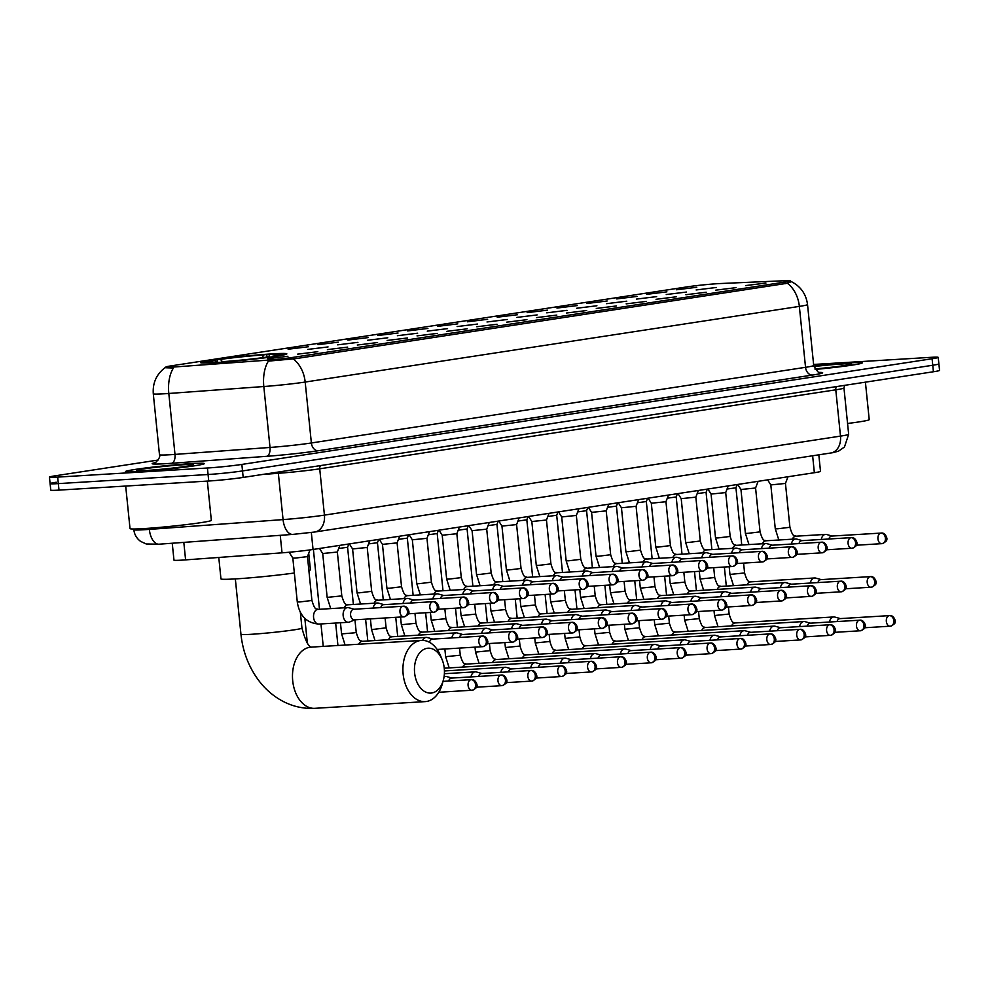 <?xml version="1.0" encoding="UTF-8"?>
<svg xmlns="http://www.w3.org/2000/svg" width="989" height="989" viewBox="0 0 989 989"><rect width="100%" height="100%" fill="white"/><g stroke="black" fill="none" stroke-linecap="round" stroke-linejoin="round"><path stroke-width="1.48" d="M215.157 362.617A43.318 1.966 -5.8 0 0 261.516 358.241A43.318 1.966 -5.8 0 0 286.835 353.864A43.318 1.966 -5.8 0 0 272.309 353.864A43.318 1.966 -5.8 0 0 225.949 358.241A43.318 1.966 -5.8 0 0 200.631 362.617A43.318 1.966 -5.8 0 0 215.157 362.617M317.815 351.688L297.528 354.173L317.815 351.688M347.683 347.114L327.408 349.599L347.683 347.114M377.563 342.54L357.276 345.037L377.563 342.54M407.431 337.966L387.156 340.463L407.431 337.966M437.311 333.392L417.024 335.889L437.311 333.392M467.179 328.818L446.904 331.315L467.179 328.818M497.059 324.244L476.772 326.741L497.059 324.244M526.927 319.67L506.652 322.167L526.927 319.67M556.807 315.095L536.52 317.593L556.807 315.095M586.687 310.521L566.4 313.019L586.687 310.521M616.555 305.947L596.28 308.444L616.555 305.947M646.435 301.373L626.148 303.87L646.435 301.373M676.303 296.799L656.028 299.296L676.303 296.799M706.183 292.225L685.896 294.722L706.183 292.225M736.051 287.651L715.776 290.148L736.051 287.651M765.931 283.077L745.644 285.574L765.931 283.077M287.935 356.263L267.66 358.747L287.935 356.263M328.051 346.929L307.764 349.414L328.051 346.929M357.919 342.355L337.645 344.84L357.919 342.355M387.799 337.781L367.512 340.278L387.799 337.781M417.667 333.206L397.393 335.704L417.667 333.206M447.547 328.632L427.26 331.13L447.547 328.632M477.415 324.058L457.141 326.555L477.415 324.058M507.295 319.484L487.008 321.981L507.295 319.484M537.163 314.91L516.888 317.407L537.163 314.91M567.043 310.336L546.756 312.833L567.043 310.336M596.911 305.762L576.636 308.259L596.911 305.762M626.791 301.188L606.504 303.685L626.791 301.188M656.659 296.613L636.384 299.111L656.659 296.613M686.539 292.039L666.252 294.537L686.539 292.039M716.419 287.465L696.132 289.962L716.419 287.465M308.407 346.743L288.133 349.228L308.407 346.743M338.287 342.169L318.001 344.654L338.287 342.169M368.155 337.595L347.881 340.08L368.155 337.595M398.035 333.021L377.749 335.518L398.035 333.021M427.903 328.447L407.629 330.944L427.903 328.447M457.783 323.873L437.497 326.37L457.783 323.873M487.651 319.299L467.377 321.796L487.651 319.299M517.531 314.725L497.244 317.222L517.531 314.725M547.399 310.15L527.125 312.648L547.399 310.15M577.279 305.576L556.992 308.074L577.279 305.576M607.147 301.002L586.873 303.499L607.147 301.002M637.027 296.428L616.74 298.925L637.027 296.428M666.895 291.854L646.621 294.351L666.895 291.854M696.775 287.28L676.488 289.777L696.775 287.28M818.818 454.841L820.499 471.345A24.527 1.113 174.2 0 1 814.355 472.717L313.043 549.464A24.527 1.113 174.2 0 1 282.026 552.826L185.598 559.885A24.527 1.113 174.2 0 1 182.186 560.12A24.527 1.113 174.2 0 1 173.965 560.12L172.247 543.233M176.363 366.845A22.067 1.001 174.2 0 1 173.298 367.055A22.067 1.001 174.2 0 1 165.892 367.055A22.067 1.001 174.2 0 1 171.418 365.819L686.935 286.897A22.067 1.001 174.2 0 1 720.561 283.522L785.798 280.678A22.067 1.001 174.2 0 1 790.57 280.814A22.067 1.001 174.2 0 1 785.043 282.05L293.671 357.276A22.067 1.001 174.2 0 1 265.757 360.293L176.363 366.845M138.744 471.617A39.647 1.793 -5.8 0 0 181.172 467.599A39.647 1.793 -5.8 0 0 204.34 463.606A39.647 1.793 -5.8 0 0 191.05 463.606A39.647 1.793 -5.8 0 0 148.622 467.612A39.647 1.793 -5.8 0 0 125.455 471.617A39.647 1.793 -5.8 0 0 138.744 471.617M815.22 369.429A39.647 1.793 -5.8 0 0 862.223 362.876A39.647 1.793 -5.8 0 0 848.933 362.876A39.647 1.793 -5.8 0 0 813.786 366.041A39.239 1.78 -5.8 0 1 848.661 362.926A39.239 1.78 -5.8 0 1 861.815 362.926A39.239 1.78 -5.8 0 1 815.208 369.404M790.631 281.432L787.392 283.262A28.607 21.301 81.3 0 1 799.347 306.392L305.181 382.051A32.699 1.484 174.2 0 1 263.816 386.526L168.81 393.474A28.607 15.058 -94.2 0 1 173.446 367.995L170.998 367.933C163.976 367.723 163.197 367.611 168.674 367.611M56.249 482.249A24.527 1.113 -5.8 0 0 50.105 483.609L50.773 490.111A24.527 1.113 -5.8 0 0 58.994 490.111L208.741 481.013A24.527 1.113 -5.8 0 0 243.183 477.427L933.418 371.753L932.751 365.25A24.527 1.113 -5.8 0 0 938.895 363.878A24.527 1.113 -5.8 0 1 932.751 365.25L242.515 470.925L932.751 365.25L932.095 358.747A24.527 1.113 -5.8 0 0 938.227 357.375A24.527 1.113 -5.8 0 0 930.006 357.388L813.613 364.459M208.741 481.013L208.073 474.51A24.527 1.113 -5.8 0 0 242.515 470.925A24.527 1.113 -5.8 0 1 208.073 474.51L58.326 483.609L208.073 474.51L207.418 468.007A24.527 1.113 -5.8 0 0 241.86 464.422L932.095 358.747M50.105 483.609A24.527 1.113 -5.8 0 0 58.326 483.609A24.527 1.113 -5.8 0 1 50.105 483.609L49.45 477.118A24.527 1.113 -5.8 0 0 57.671 477.106L207.418 468.007M787.392 283.262L295.031 358.747L268.415 361.109A28.607 15.058 -94.2 0 0 263.816 386.526L270.009 447.448A32.699 1.484 -5.8 0 0 311.374 442.973L805.541 367.315A32.699 1.484 -5.8 0 0 813.712 365.497C817.211 371.518 819.312 373.854 820.029 372.494M158.141 460.046L55.582 475.746A24.527 1.113 -5.8 0 0 49.45 477.118M933.418 371.753A24.527 1.113 -5.8 0 0 939.55 370.381L938.227 357.375M190.778 463.643A39.239 1.78 -5.8 0 0 148.795 467.612A39.239 1.78 -5.8 0 0 125.863 471.568A39.239 1.78 -5.8 0 0 139.016 471.568A39.239 1.78 -5.8 0 0 180.999 467.599A39.239 1.78 -5.8 0 0 203.932 463.643A39.239 1.78 -5.8 0 0 190.778 463.643M125.69 486.056L130.016 528.608A40.87 1.854 -5.8 0 0 143.714 528.608A40.87 1.854 -5.8 0 0 187.453 524.467A40.87 1.854 -5.8 0 0 211.337 520.35L207.344 481.099M146.026 470.492A28.607 1.298 -5.8 0 0 176.054 467.673A28.607 1.298 -5.8 0 0 193.337 464.781A28.607 1.298 -5.8 0 0 183.769 464.719A28.607 1.298 -5.8 0 0 152.566 467.686A28.607 1.298 -5.8 0 0 136.47 470.554A28.607 1.298 -5.8 0 0 146.026 470.492M814.887 368.934A28.607 1.298 -5.8 0 0 851.22 364.051A28.607 1.298 -5.8 0 0 841.651 364.001A28.607 1.298 -5.8 0 0 813.898 366.548M847.561 423.477A40.87 1.854 -5.8 0 0 869.22 419.62L865.412 382.162M431.711 692.992A22.475 14.971 86.5 0 0 443.393 679.962A22.475 14.971 86.5 0 0 442.157 659.712A22.475 14.971 86.5 0 0 427.174 648.302A22.475 14.971 86.5 0 0 414.614 672.916A22.475 14.971 86.5 0 0 431.711 692.992M443.393 679.962L442.38 683.72A30.659 20.41 -93.5 0 1 426.457 701.485A30.659 20.41 -93.5 0 1 425.221 701.609A30.659 20.41 -93.5 0 1 403.055 673.188A30.659 20.41 -93.5 0 1 420.263 640.551A30.659 20.41 -93.5 0 1 421.499 640.415A30.659 20.41 -93.5 0 1 440.698 656.103L442.157 659.712M218.779 557.45L220.955 578.874A44.962 2.04 -5.8 0 0 236.025 578.874A44.962 2.04 -5.8 0 0 294.351 573.002M215.009 362.629L215.157 362.333A38.905 1.768 -5.8 0 1 205.057 362.085A38.905 1.768 -5.8 0 1 212.215 360.404L215.033 360.231L216.628 361.999L217.617 359.576A38.905 1.768 -5.8 0 1 266.214 354.519L267.574 357.041M275.498 356.361L275.239 356.077A38.905 1.768 -5.8 0 0 282.397 354.235A38.905 1.768 -5.8 0 0 272.296 354.149L269.799 354.532L268.538 356.98M270.059 357.14L269.849 356.905A38.905 1.768 -5.8 0 1 221.252 361.962L221.116 362.209M266.214 354.519L263.717 354.903A35.147 1.595 -5.8 0 0 220.423 359.403L217.617 359.576M275.239 356.077L272.42 356.25A35.147 1.595 -5.8 0 0 278.675 354.767A35.147 1.595 -5.8 0 0 269.799 354.532M221.252 361.962L223.749 361.578A35.147 1.595 -5.8 0 0 267.03 357.078L269.849 356.905M220.423 359.403L222.55 361.764M262.27 357.721L263.717 354.903M308.877 570.492A44.962 2.04 -5.8 0 0 310.41 569.788L308.729 553.284M215.033 360.231A35.147 1.595 -5.8 0 0 208.803 361.863A35.147 1.595 -5.8 0 0 217.654 361.949L215.157 362.333M451.998 678.058L446.496 676.525A7.356 4.896 86.5 0 0 445.396 676.414A7.356 4.896 86.5 0 0 445.099 676.439A7.356 4.896 86.5 0 0 444.061 676.773M451.825 678.083A5.316 3.536 86.5 0 0 451.602 678.083A5.316 3.536 86.5 0 0 451.392 678.108A5.316 3.536 86.5 0 0 448.672 681.013M481.878 673.484L476.364 671.951A7.356 4.896 86.5 0 0 475.264 671.84A7.356 4.896 86.5 0 0 474.967 671.865A7.356 4.896 86.5 0 0 470.974 676.909M481.692 673.509A5.316 3.536 86.5 0 0 481.482 673.509A5.316 3.536 86.5 0 0 481.26 673.534A5.316 3.536 86.5 0 0 478.552 676.439M511.758 668.91L506.244 667.377A7.356 4.896 86.5 0 0 505.144 667.266A7.356 4.896 86.5 0 0 504.847 667.291A7.356 4.896 86.5 0 0 500.854 672.335M511.573 668.935A5.316 3.536 86.5 0 0 511.35 668.935A5.316 3.536 86.5 0 0 511.14 668.96A5.316 3.536 86.5 0 0 508.42 671.865M541.626 664.336L536.112 662.803A7.356 4.896 86.5 0 0 535.012 662.692A7.356 4.896 86.5 0 0 534.715 662.717A7.356 4.896 86.5 0 0 530.722 667.76M541.44 664.361A5.316 3.536 86.5 0 0 541.23 664.361A5.316 3.536 86.5 0 0 541.008 664.385A5.316 3.536 86.5 0 0 538.3 667.291M571.506 659.762L565.992 658.229A7.356 4.896 86.5 0 0 564.892 658.118A7.356 4.896 86.5 0 0 564.595 658.142A7.356 4.896 86.5 0 0 560.602 663.186M571.321 659.787A5.316 3.536 86.5 0 0 571.098 659.787A5.316 3.536 86.5 0 0 570.888 659.811A5.316 3.536 86.5 0 0 568.168 662.717M601.374 655.188L595.873 653.655A7.356 4.896 86.5 0 0 594.76 653.544A7.356 4.896 86.5 0 0 594.463 653.568A7.356 4.896 86.5 0 0 590.47 658.612M601.188 655.213A5.316 3.536 86.5 0 0 600.978 655.213A5.316 3.536 86.5 0 0 600.756 655.237A5.316 3.536 86.5 0 0 598.048 658.142M631.254 650.614L625.74 649.081A7.356 4.896 86.5 0 0 624.64 648.969A7.356 4.896 86.5 0 0 624.343 648.994A7.356 4.896 86.5 0 0 620.35 654.038M631.069 650.638A5.316 3.536 86.5 0 0 630.846 650.638A5.316 3.536 86.5 0 0 630.636 650.663A5.316 3.536 86.5 0 0 627.928 653.568M661.122 646.04L655.62 644.519A7.356 4.896 86.5 0 0 654.508 644.395A7.356 4.896 86.5 0 0 654.211 644.42A7.356 4.896 86.5 0 0 650.218 649.464M660.936 646.064A5.316 3.536 86.5 0 0 660.726 646.064A5.316 3.536 86.5 0 0 660.516 646.089A5.316 3.536 86.5 0 0 657.796 649.007M691.002 641.465L685.488 639.945A7.356 4.896 86.5 0 0 684.388 639.821A7.356 4.896 86.5 0 0 684.091 639.846A7.356 4.896 86.5 0 0 680.098 644.89M690.817 641.49A5.316 3.536 86.5 0 0 690.594 641.49A5.316 3.536 86.5 0 0 690.384 641.515A5.316 3.536 86.5 0 0 687.676 644.432M720.87 636.891L715.368 635.371A7.356 4.896 86.5 0 0 714.256 635.247A7.356 4.896 86.5 0 0 713.971 635.284A7.356 4.896 86.5 0 0 709.966 640.316M720.684 636.916A5.316 3.536 86.5 0 0 720.474 636.916A5.316 3.536 86.5 0 0 720.264 636.941A5.316 3.536 86.5 0 0 717.544 639.858M750.75 632.317L745.236 630.797A7.356 4.896 86.5 0 0 744.136 630.673A7.356 4.896 86.5 0 0 743.839 630.71A7.356 4.896 86.5 0 0 739.846 635.742M750.564 632.342A5.316 3.536 86.5 0 0 750.342 632.342A5.316 3.536 86.5 0 0 750.132 632.367A5.316 3.536 86.5 0 0 747.424 635.284M780.618 627.743L775.116 626.222A7.356 4.896 86.5 0 0 774.016 626.099A7.356 4.896 86.5 0 0 773.719 626.136A7.356 4.896 86.5 0 0 769.714 631.167M780.432 627.768A5.316 3.536 86.5 0 0 780.222 627.768A5.316 3.536 86.5 0 0 780.012 627.792A5.316 3.536 86.5 0 0 777.292 630.71M810.498 623.169L804.984 621.648A7.356 4.896 86.5 0 0 803.884 621.525A7.356 4.896 86.5 0 0 803.587 621.562A7.356 4.896 86.5 0 0 799.594 626.593M810.312 623.194A5.316 3.536 86.5 0 0 810.102 623.194A5.316 3.536 86.5 0 0 809.88 623.218A5.316 3.536 86.5 0 0 807.172 626.136M840.366 618.595L834.864 617.074A7.356 4.896 86.5 0 0 833.764 616.951A7.356 4.896 86.5 0 0 833.467 616.988A7.356 4.896 86.5 0 0 829.462 622.019M840.18 618.62A5.316 3.536 86.5 0 0 839.97 618.62A5.316 3.536 86.5 0 0 839.76 618.644A5.316 3.536 86.5 0 0 837.04 621.562M432.873 639.079L427.372 637.546A7.356 4.896 86.5 0 0 426.259 637.423A7.356 4.896 86.5 0 0 425.962 637.46A7.356 4.896 86.5 0 0 422.624 640.402M432.688 639.092A5.316 3.536 86.5 0 0 432.477 639.104A5.316 3.536 86.5 0 0 432.267 639.117A5.316 3.536 86.5 0 0 429.473 642.294M348.82 543.987L347.572 547.276L338.683 548.499M462.753 634.505L457.239 632.972A7.356 4.896 86.5 0 0 456.139 632.849A7.356 4.896 86.5 0 0 455.842 632.886A7.356 4.896 86.5 0 0 451.849 637.917M462.568 634.518A5.316 3.536 86.5 0 0 462.345 634.53A5.316 3.536 86.5 0 0 462.135 634.542A5.316 3.536 86.5 0 0 459.428 637.46M378.7 539.413L377.452 542.701L368.563 543.925M492.621 629.931L487.12 628.398A7.356 4.896 86.5 0 0 486.007 628.275A7.356 4.896 86.5 0 0 485.71 628.312A7.356 4.896 86.5 0 0 481.717 633.343M492.435 629.944A5.316 3.536 86.5 0 0 492.225 629.956A5.316 3.536 86.5 0 0 492.015 629.968A5.316 3.536 86.5 0 0 489.295 632.886M408.581 534.839L407.32 538.127L398.431 539.351M522.501 625.357L516.987 623.824A7.356 4.896 86.5 0 0 515.887 623.713A7.356 4.896 86.5 0 0 515.59 623.738A7.356 4.896 86.5 0 0 511.597 628.769M522.316 625.369A5.316 3.536 86.5 0 0 522.093 625.382A5.316 3.536 86.5 0 0 521.883 625.394A5.316 3.536 86.5 0 0 519.176 628.312M438.448 530.265L437.2 533.553L428.311 534.777M552.369 620.783L546.868 619.25A7.356 4.896 86.5 0 0 545.767 619.139A7.356 4.896 86.5 0 0 545.471 619.163A7.356 4.896 86.5 0 0 541.465 624.195M552.183 620.795A5.316 3.536 86.5 0 0 551.973 620.808A5.316 3.536 86.5 0 0 551.763 620.82A5.316 3.536 86.5 0 0 549.043 623.738M468.329 525.691L467.08 528.979L458.179 530.203M582.249 616.209L576.735 614.676A7.356 4.896 86.5 0 0 575.635 614.565A7.356 4.896 86.5 0 0 575.338 614.589A7.356 4.896 86.5 0 0 571.345 619.621M582.064 616.221A5.316 3.536 86.5 0 0 581.841 616.234A5.316 3.536 86.5 0 0 581.631 616.246A5.316 3.536 86.5 0 0 578.924 619.163M498.196 521.116L496.948 524.405L488.059 525.629M612.117 611.635L606.616 610.102A7.356 4.896 86.5 0 0 605.515 609.99A7.356 4.896 86.5 0 0 605.219 610.015A7.356 4.896 86.5 0 0 601.213 615.047M611.931 611.647A5.316 3.536 86.5 0 0 611.721 611.659A5.316 3.536 86.5 0 0 611.511 611.684A5.316 3.536 86.5 0 0 608.791 614.589M528.077 516.542L526.828 519.831L517.927 521.055M641.997 607.061L636.483 605.528A7.356 4.896 86.5 0 0 635.383 605.416A7.356 4.896 86.5 0 0 635.086 605.441A7.356 4.896 86.5 0 0 631.093 610.473M641.812 607.073A5.316 3.536 86.5 0 0 641.601 607.085A5.316 3.536 86.5 0 0 641.379 607.11A5.316 3.536 86.5 0 0 638.671 610.015M557.944 511.968L556.696 515.257L547.807 516.481M671.865 602.486L666.363 600.953A7.356 4.896 86.5 0 0 665.263 600.842A7.356 4.896 86.5 0 0 664.967 600.867A7.356 4.896 86.5 0 0 660.961 605.898M671.679 602.499A5.316 3.536 86.5 0 0 671.469 602.511A5.316 3.536 86.5 0 0 671.259 602.536A5.316 3.536 86.5 0 0 668.539 605.441M587.825 507.394L586.576 510.683L577.675 511.906M701.745 597.912L696.231 596.379A7.356 4.896 86.5 0 0 695.131 596.268A7.356 4.896 86.5 0 0 694.834 596.293A7.356 4.896 86.5 0 0 690.841 601.337M701.56 597.925A5.316 3.536 86.5 0 0 701.349 597.937A5.316 3.536 86.5 0 0 701.127 597.962A5.316 3.536 86.5 0 0 698.419 600.867M617.692 502.82L616.444 506.108L607.555 507.332M731.613 593.338L726.111 591.805A7.356 4.896 86.5 0 0 725.011 591.694A7.356 4.896 86.5 0 0 724.714 591.719A7.356 4.896 86.5 0 0 720.709 596.763M731.44 593.363A5.316 3.536 86.5 0 0 731.217 593.363A5.316 3.536 86.5 0 0 731.007 593.388A5.316 3.536 86.5 0 0 728.287 596.293M647.572 498.246L646.324 501.534L637.423 502.758M761.493 588.764L755.979 587.231A7.356 4.896 86.5 0 0 754.879 587.12A7.356 4.896 86.5 0 0 754.582 587.145A7.356 4.896 86.5 0 0 750.589 592.188M761.307 588.789A5.316 3.536 86.5 0 0 761.097 588.789A5.316 3.536 86.5 0 0 760.875 588.814A5.316 3.536 86.5 0 0 758.167 591.719M677.44 493.672L676.192 496.96L667.303 498.184M791.361 584.19L785.859 582.657A7.356 4.896 86.5 0 0 784.759 582.546A7.356 4.896 86.5 0 0 784.462 582.57A7.356 4.896 86.5 0 0 780.457 587.614M791.188 584.215A5.316 3.536 86.5 0 0 790.965 584.215A5.316 3.536 86.5 0 0 790.755 584.239A5.316 3.536 86.5 0 0 788.035 587.145M707.32 489.098L706.072 492.386L697.171 493.61M821.241 579.616L815.727 578.083A7.356 4.896 86.5 0 0 814.627 577.972A7.356 4.896 86.5 0 0 814.33 577.996A7.356 4.896 86.5 0 0 810.337 583.04M821.055 579.641A5.316 3.536 86.5 0 0 820.845 579.641A5.316 3.536 86.5 0 0 820.623 579.665A5.316 3.536 86.5 0 0 817.915 582.57M737.188 484.523L735.94 487.812L727.051 489.036M310.014 549.909L307.468 556.609L295.291 558.093L292.831 558.093L289.109 552.233M354.173 609.224L348.672 607.703A7.356 4.896 86.5 0 0 347.572 607.58A7.356 4.896 86.5 0 0 347.275 607.617A7.356 4.896 86.5 0 0 343.158 615.665A7.356 4.896 86.5 0 0 348.462 622.266A7.356 4.896 86.5 0 0 348.758 622.242A7.356 4.896 86.5 0 0 349.537 622.019L354.828 619.831M354 609.249A5.316 3.536 86.5 0 0 353.778 609.249A5.316 3.536 86.5 0 0 353.567 609.273A5.316 3.536 86.5 0 0 350.601 615.096A5.316 3.536 86.5 0 0 354.421 619.856A5.316 3.536 86.5 0 0 354.643 619.831M348.153 604.798A7.356 4.896 86.5 0 0 347.856 604.811C346.335 603.488 345.149 607.147 341.798 595.897L337.348 552.035L322.698 553.519L319.509 548.475M384.053 604.65L378.54 603.129A7.356 4.896 86.5 0 0 377.439 603.006A7.356 4.896 86.5 0 0 377.143 603.043A7.356 4.896 86.5 0 0 373.15 608.074M383.868 604.675A5.316 3.536 86.5 0 0 383.658 604.675A5.316 3.536 86.5 0 0 383.435 604.699A5.316 3.536 86.5 0 0 380.728 607.617M369.75 540.785L367.216 547.461L352.579 548.944L349.377 543.901M413.934 600.076L408.42 598.555A7.356 4.896 86.5 0 0 407.32 598.432A7.356 4.896 86.5 0 0 407.023 598.469A7.356 4.896 86.5 0 0 403.03 603.5M413.748 600.1A5.316 3.536 86.5 0 0 413.526 600.1A5.316 3.536 86.5 0 0 413.315 600.125A5.316 3.536 86.5 0 0 410.596 603.043M399.63 536.211L397.096 542.887L382.459 544.37L379.257 539.326M443.801 595.502L438.288 593.981A7.356 4.896 86.5 0 0 437.187 593.857A7.356 4.896 86.5 0 0 436.891 593.894A7.356 4.896 86.5 0 0 432.898 598.926M443.616 595.526A5.316 3.536 86.5 0 0 443.406 595.526A5.316 3.536 86.5 0 0 443.183 595.551A5.316 3.536 86.5 0 0 440.476 598.469M429.498 531.637L426.964 538.313L412.326 539.796L409.125 534.752M473.682 590.928L468.168 589.407A7.356 4.896 86.5 0 0 467.068 589.283A7.356 4.896 86.5 0 0 466.771 589.32A7.356 4.896 86.5 0 0 462.778 594.352M473.496 590.952A5.316 3.536 86.5 0 0 473.274 590.952A5.316 3.536 86.5 0 0 473.063 590.977A5.316 3.536 86.5 0 0 470.356 593.894M459.378 527.063L456.844 533.739L442.207 535.222L439.005 530.178M503.549 586.353L498.048 584.833A7.356 4.896 86.5 0 0 496.935 584.709A7.356 4.896 86.5 0 0 496.639 584.746A7.356 4.896 86.5 0 0 492.646 589.778M503.364 586.378A5.316 3.536 86.5 0 0 503.154 586.378A5.316 3.536 86.5 0 0 502.944 586.403A5.316 3.536 86.5 0 0 500.224 589.32M489.246 522.489L486.712 529.164L472.074 530.66L468.873 525.604M533.43 581.779L527.916 580.259A7.356 4.896 86.5 0 0 526.816 580.135A7.356 4.896 86.5 0 0 526.519 580.172A7.356 4.896 86.5 0 0 522.526 585.204M533.244 581.804A5.316 3.536 86.5 0 0 533.022 581.804A5.316 3.536 86.5 0 0 532.811 581.829A5.316 3.536 86.5 0 0 530.104 584.746M519.126 517.915L516.592 524.59L501.955 526.086L498.753 521.03M563.297 577.217L557.796 575.685A7.356 4.896 86.5 0 0 556.683 575.561A7.356 4.896 86.5 0 0 556.387 575.598A7.356 4.896 86.5 0 0 552.394 580.63M563.112 577.23A5.316 3.536 86.5 0 0 562.902 577.23A5.316 3.536 86.5 0 0 562.692 577.255A5.316 3.536 86.5 0 0 559.972 580.172M548.994 513.34L546.46 520.016L531.822 521.512L528.621 516.456M593.177 572.643L587.664 571.11A7.356 4.896 86.5 0 0 586.564 570.987A7.356 4.896 86.5 0 0 586.267 571.024A7.356 4.896 86.5 0 0 582.274 576.055M592.992 572.656A5.316 3.536 86.5 0 0 592.77 572.668A5.316 3.536 86.5 0 0 592.559 572.68A5.316 3.536 86.5 0 0 589.852 575.598M578.874 508.766L576.34 515.442L561.703 516.938L558.501 511.882M623.045 568.069L617.544 566.536A7.356 4.896 86.5 0 0 616.444 566.413A7.356 4.896 86.5 0 0 616.147 566.45A7.356 4.896 86.5 0 0 612.142 571.481M622.86 568.082A5.316 3.536 86.5 0 0 622.65 568.094A5.316 3.536 86.5 0 0 622.44 568.106A5.316 3.536 86.5 0 0 619.72 571.024M608.742 504.192L606.208 510.868L591.57 512.364L588.368 507.308M652.925 563.495L647.412 561.962A7.356 4.896 86.5 0 0 646.312 561.839A7.356 4.896 86.5 0 0 646.015 561.876A7.356 4.896 86.5 0 0 642.022 566.907M652.74 563.507A5.316 3.536 86.5 0 0 652.517 563.52A5.316 3.536 86.5 0 0 652.307 563.532A5.316 3.536 86.5 0 0 649.6 566.45M638.622 499.618L636.088 506.294L621.451 507.79L618.249 502.733M682.793 558.921L677.292 557.388A7.356 4.896 86.5 0 0 676.192 557.277A7.356 4.896 86.5 0 0 675.895 557.302A7.356 4.896 86.5 0 0 671.89 562.333M682.608 558.933A5.316 3.536 86.5 0 0 682.398 558.946A5.316 3.536 86.5 0 0 682.187 558.958A5.316 3.536 86.5 0 0 679.468 561.876M668.49 495.044L665.956 501.72L651.331 503.216L648.116 498.159M712.673 554.347L707.16 552.814A7.356 4.896 86.5 0 0 706.059 552.703A7.356 4.896 86.5 0 0 705.763 552.727A7.356 4.896 86.5 0 0 701.77 557.759M712.488 554.359A5.316 3.536 86.5 0 0 712.278 554.372A5.316 3.536 86.5 0 0 712.055 554.384A5.316 3.536 86.5 0 0 709.348 557.302M698.37 490.47L695.836 497.146L681.198 498.641L677.997 493.585M742.541 549.773L737.04 548.24A7.356 4.896 86.5 0 0 735.94 548.129A7.356 4.896 86.5 0 0 735.643 548.153A7.356 4.896 86.5 0 0 731.637 553.185M742.356 549.785A5.316 3.536 86.5 0 0 742.146 549.797A5.316 3.536 86.5 0 0 741.935 549.81A5.316 3.536 86.5 0 0 739.216 552.727M728.238 485.896L725.703 492.584L711.079 494.067L707.877 489.023M772.421 545.199L766.908 543.666A7.356 4.896 86.5 0 0 765.807 543.554A7.356 4.896 86.5 0 0 765.511 543.579A7.356 4.896 86.5 0 0 761.518 548.611M772.236 545.211A5.316 3.536 86.5 0 0 772.026 545.223A5.316 3.536 86.5 0 0 771.803 545.248A5.316 3.536 86.5 0 0 769.096 548.153M758.118 481.322L755.584 488.01L740.946 489.493L737.745 484.449M802.289 540.624L796.788 539.092A7.356 4.896 86.5 0 0 795.688 538.98A7.356 4.896 86.5 0 0 795.391 539.005A7.356 4.896 86.5 0 0 791.385 544.037M802.116 540.637A5.316 3.536 86.5 0 0 801.894 540.649A5.316 3.536 86.5 0 0 801.683 540.674A5.316 3.536 86.5 0 0 798.964 543.579M787.998 476.747L785.451 483.436L770.827 484.919L767.625 479.875M832.169 536.05L826.656 534.517A7.356 4.896 86.5 0 0 825.555 534.406A7.356 4.896 86.5 0 0 825.259 534.431A7.356 4.896 86.5 0 0 821.266 539.462M831.984 536.063A5.316 3.536 86.5 0 0 831.774 536.075A5.316 3.536 86.5 0 0 831.551 536.1A5.316 3.536 86.5 0 0 828.844 539.005M183.818 542.38L185.598 559.885M293.671 357.276L293.832 358.883M785.043 282.05L785.217 283.707M280.246 535.321L282.026 552.826M311.325 532.502L313.043 549.464M812.637 455.793L814.355 472.717M171.567 463.285A8.172 4.302 85.8 0 0 174.991 454.408L168.81 393.474A32.699 1.484 174.2 0 1 164.248 393.783A32.699 1.484 174.2 0 1 153.295 393.783L159.476 454.717A32.699 1.484 -5.8 0 0 170.442 454.717A32.699 1.484 -5.8 0 0 174.991 454.408L270.009 447.448A8.172 4.302 85.8 0 1 266.585 456.325L171.567 463.285A40.87 1.854 174.2 0 1 155.174 462.654M819.522 372.396A40.87 1.854 174.2 0 1 812.451 375.066L318.285 450.724A8.172 6.082 -98.7 0 1 311.374 442.973L305.181 382.051A28.607 21.301 -98.7 0 0 293.226 358.92M791.175 281.531C800.657 286.34 806.109 294.017 807.531 304.563A32.699 1.484 174.2 0 1 799.347 306.392L805.541 367.315A8.172 6.082 -98.7 0 0 812.451 375.066M318.285 450.724A40.87 1.854 174.2 0 1 266.585 456.325M57.671 477.106L58.994 490.111M241.86 464.422L243.183 477.427M159.501 544.148A16.343 8.604 -94.2 0 1 159.044 544.197L146.199 543.975L140.623 541.391C136.68 538.473 134.405 534.579 133.824 529.696A32.699 1.484 -5.8 0 0 144.777 529.696A32.699 1.484 -5.8 0 0 149.339 529.387L149.215 528.237M293.226 534.344A16.343 8.604 -94.2 0 1 292.769 534.406L159.044 544.197A16.343 8.604 -94.2 0 1 149.339 529.387L283.064 519.596L278.354 473.298L262.641 474.448M314.725 532.02A16.343 12.177 -98.7 0 0 324.429 515.121L840.489 436.112A32.699 1.484 -5.8 0 0 848.661 434.295L844.458 447.003L838.548 451.145L832.923 452.665L314.725 532.02L292.769 534.406A16.343 8.604 -94.2 0 1 283.064 519.596A32.699 1.484 -5.8 0 0 324.429 515.121L319.719 468.823A32.699 1.484 174.2 0 1 278.354 473.298A4.092 2.151 85.8 0 0 278.132 472.074M830.785 453.011A16.343 12.177 -98.7 0 0 840.489 436.112L835.779 389.814L319.719 468.823A4.092 3.041 81.3 0 1 320.547 465.584M848.661 434.295L843.963 387.985A32.699 1.484 174.2 0 1 835.779 389.814A4.092 3.041 81.3 0 1 836.595 386.575M300.347 612.278L301.954 628.102A30.659 1.385 174.2 0 1 294.289 629.82A30.659 1.385 174.2 0 1 251.231 634.295A30.659 1.385 174.2 0 1 240.957 634.295C242.837 651.924 248.919 667.538 259.229 681.161C265.744 689.593 273.533 696.256 282.582 701.127C292.744 706.517 303.487 708.915 314.786 708.322L425.221 701.609M421.499 640.415L311.078 647.127A30.659 20.41 86.5 0 0 309.841 647.263A30.659 20.41 86.5 0 0 292.62 679.888A30.659 20.41 86.5 0 0 314.786 708.322M471.073 679.666A5.316 3.536 86.5 0 0 468.081 685.328A5.316 3.536 86.5 0 0 471.926 690.248A5.316 3.536 86.5 0 0 472.136 690.223A5.316 3.956 81.3 0 0 472.408 690.198A5.316 3.956 81.3 0 0 475.561 684.709A5.316 3.956 -98.7 0 0 471.073 679.666A5.316 3.536 86.5 0 1 471.283 679.641L443.01 681.359M500.941 675.091A5.316 3.536 86.5 0 0 497.962 680.753A5.316 3.536 86.5 0 0 501.794 685.674A5.316 3.536 86.5 0 0 502.016 685.649A5.316 3.956 81.3 0 0 502.276 685.624A5.316 3.956 81.3 0 0 505.441 680.135A5.316 3.956 -98.7 0 0 500.941 675.091A5.316 3.536 86.5 0 1 501.151 675.067L451.602 678.083M530.821 670.517A5.316 3.536 86.5 0 0 527.829 676.179A5.316 3.536 86.5 0 0 531.674 681.1A5.316 3.536 86.5 0 0 531.884 681.075A5.316 3.956 81.3 0 0 532.156 681.05A5.316 3.956 81.3 0 0 535.309 675.561A5.316 3.956 -98.7 0 0 530.821 670.517A5.316 3.536 86.5 0 1 531.031 670.493L481.482 673.509M560.689 665.943A5.316 3.536 86.5 0 0 557.709 671.605A5.316 3.536 86.5 0 0 561.554 676.525A5.316 3.536 86.5 0 0 561.764 676.501A5.316 3.956 81.3 0 0 562.036 676.476A5.316 3.956 81.3 0 0 565.189 670.987A5.316 3.956 -98.7 0 0 560.689 665.943A5.316 3.536 86.5 0 1 560.899 665.918L511.35 668.935M590.569 661.369A5.316 3.536 86.5 0 0 587.577 667.031A5.316 3.536 86.5 0 0 591.422 671.951A5.316 3.536 86.5 0 0 591.632 671.927A5.316 3.956 81.3 0 0 591.904 671.902A5.316 3.956 81.3 0 0 595.057 666.413A5.316 3.956 -98.7 0 0 590.569 661.369A5.316 3.536 86.5 0 1 590.779 661.344L541.23 664.361M620.437 656.795A5.316 3.536 86.5 0 0 617.457 662.457A5.316 3.536 86.5 0 0 621.302 667.377A5.316 3.536 86.5 0 0 621.512 667.352A5.316 3.956 81.3 0 0 621.784 667.328A5.316 3.956 81.3 0 0 624.937 661.839A5.316 3.956 -98.7 0 0 620.437 656.795A5.316 3.536 86.5 0 1 620.647 656.77L571.098 659.787M466.635 664.101A7.356 4.896 86.5 0 0 466.338 664.101C464.805 662.791 463.618 666.45 460.281 655.2L445.643 656.684L444.852 648.994M564.892 658.118L466.338 664.101A7.356 4.896 86.5 0 0 466.042 664.138A7.356 4.896 86.5 0 0 465.732 664.2A7.356 4.896 86.5 0 0 462.691 667.081M650.317 652.221A5.316 3.536 86.5 0 0 647.325 657.883A5.316 3.536 86.5 0 0 651.17 662.803A5.316 3.536 86.5 0 0 651.38 662.778A5.316 3.956 81.3 0 0 651.652 662.754A5.316 3.956 81.3 0 0 654.805 657.265A5.316 3.956 -98.7 0 0 650.317 652.221A5.316 3.536 86.5 0 1 650.527 652.196L600.978 655.213M496.503 659.527A7.356 4.896 86.5 0 0 496.206 659.527C494.685 658.217 493.499 661.876 490.148 650.626L475.511 652.11L475.004 647.165M594.76 653.544L496.206 659.527A7.356 4.896 86.5 0 0 495.909 659.564A7.356 4.896 86.5 0 0 495.613 659.626A7.356 4.896 86.5 0 0 492.559 662.506M680.185 647.647A5.316 3.536 86.5 0 0 677.205 653.309A5.316 3.536 86.5 0 0 681.05 658.229A5.316 3.536 86.5 0 0 681.26 658.217A5.316 3.956 81.3 0 0 681.532 658.179A5.316 3.956 81.3 0 0 684.685 652.691A5.316 3.956 -98.7 0 0 680.185 647.647A5.316 3.536 86.5 0 1 680.407 647.622L630.846 650.638M526.383 654.953A7.356 4.896 86.5 0 0 526.086 654.953C524.553 653.642 523.366 657.302 520.029 646.052L505.391 647.535L504.885 642.59M624.64 648.969L526.086 654.953A7.356 4.896 86.5 0 0 525.789 654.99A7.356 4.896 86.5 0 0 525.48 655.052A7.356 4.896 86.5 0 0 522.439 657.932M710.065 643.073A5.316 3.536 86.5 0 0 707.073 648.735A5.316 3.536 86.5 0 0 710.918 653.655A5.316 3.536 86.5 0 0 711.14 653.642A5.316 3.956 81.3 0 0 711.4 653.605A5.316 3.956 81.3 0 0 714.553 648.116A5.316 3.956 -98.7 0 0 710.065 643.073A5.316 3.536 86.5 0 1 710.275 643.048L660.726 646.064M556.251 650.379A7.356 4.896 86.5 0 0 555.954 650.379C554.433 649.068 553.247 652.728 549.896 641.478L535.259 642.961L534.752 638.016M654.508 644.395L555.954 650.379A7.356 4.896 86.5 0 0 555.657 650.416A7.356 4.896 86.5 0 0 555.361 650.478A7.356 4.896 86.5 0 0 552.307 653.358M739.933 638.498A5.316 3.536 86.5 0 0 736.953 644.16A5.316 3.536 86.5 0 0 740.798 649.081A5.316 3.536 86.5 0 0 741.008 649.068A5.316 3.956 81.3 0 0 741.28 649.031A5.316 3.956 81.3 0 0 744.433 643.542A5.316 3.956 -98.7 0 0 739.933 638.498A5.316 3.536 86.5 0 1 740.155 638.474L690.594 641.49M586.131 645.805A7.356 4.896 86.5 0 0 585.834 645.805C584.314 644.494 583.127 648.154 579.777 636.904L565.139 638.387L564.632 633.442M684.388 639.821L585.834 645.805A7.356 4.896 86.5 0 0 585.537 645.842A7.356 4.896 86.5 0 0 585.228 645.904A7.356 4.896 86.5 0 0 582.187 648.784M769.813 633.924A5.316 3.536 86.5 0 0 766.821 639.586A5.316 3.536 86.5 0 0 770.666 644.507A5.316 3.536 86.5 0 0 770.888 644.494A5.316 3.956 81.3 0 0 771.148 644.457A5.316 3.956 81.3 0 0 774.3 638.968A5.316 3.956 -98.7 0 0 769.813 633.924A5.316 3.536 86.5 0 1 770.023 633.9L720.474 636.916M616.011 641.231A7.356 4.896 86.5 0 0 615.702 641.231C614.181 639.92 612.995 643.579 609.644 632.33L595.007 633.813L594.513 628.868M714.256 635.247L615.702 641.231A7.356 4.896 86.5 0 0 615.405 641.268A7.356 4.896 86.5 0 0 615.109 641.329A7.356 4.896 86.5 0 0 612.055 644.21M799.681 629.35A5.316 3.536 86.5 0 0 796.701 635.012A5.316 3.536 86.5 0 0 800.546 639.932A5.316 3.536 86.5 0 0 800.756 639.92A5.316 3.956 81.3 0 0 801.028 639.883A5.316 3.956 81.3 0 0 804.181 634.394A5.316 3.956 -98.7 0 0 799.681 629.35A5.316 3.536 86.5 0 1 799.903 629.338L750.342 632.342M645.879 636.656A7.356 4.896 86.5 0 0 645.582 636.656C644.062 635.346 642.875 639.005 639.524 627.755L624.887 629.239L624.38 624.294M744.136 630.673L645.582 636.656A7.356 4.896 86.5 0 0 645.285 636.693A7.356 4.896 86.5 0 0 644.976 636.755A7.356 4.896 86.5 0 0 641.935 639.636M829.561 624.776A5.316 3.536 86.5 0 0 826.581 630.438A5.316 3.536 86.5 0 0 830.414 635.371A5.316 3.536 86.5 0 0 830.636 635.346A5.316 3.956 81.3 0 0 830.896 635.309A5.316 3.956 81.3 0 0 834.048 629.82A5.316 3.956 -98.7 0 0 829.561 624.776A5.316 3.536 86.5 0 1 829.771 624.764L780.222 627.768M675.759 632.082A7.356 4.896 86.5 0 0 675.45 632.082C673.929 630.772 672.743 634.431 669.392 623.181L654.755 624.665L654.261 619.72M774.016 626.099L675.45 632.082A7.356 4.896 86.5 0 0 675.166 632.119A7.356 4.896 86.5 0 0 674.857 632.181A7.356 4.896 86.5 0 0 671.803 635.074M859.429 620.202A5.316 3.536 86.5 0 0 856.449 625.864A5.316 3.536 86.5 0 0 860.294 630.797A5.316 3.536 86.5 0 0 860.504 630.772A5.316 3.956 81.3 0 0 860.776 630.735A5.316 3.956 81.3 0 0 863.929 625.246A5.316 3.956 -98.7 0 0 859.429 620.202A5.316 3.536 86.5 0 1 859.651 620.19L810.102 623.194M705.627 627.508A7.356 4.896 86.5 0 0 705.33 627.508C703.809 626.198 702.623 629.857 699.272 618.607L684.635 620.091L684.128 615.146M803.884 621.525L705.33 627.508A7.356 4.896 86.5 0 0 705.033 627.545A7.356 4.896 86.5 0 0 704.724 627.607A7.356 4.896 86.5 0 0 701.683 630.5M889.309 615.628A5.316 3.536 86.5 0 0 886.329 621.29A5.316 3.536 86.5 0 0 890.162 626.222A5.316 3.536 86.5 0 0 890.384 626.198A5.316 3.956 81.3 0 0 890.644 626.161A5.316 3.956 81.3 0 0 893.796 620.672A5.316 3.956 -98.7 0 0 889.309 615.628A5.316 3.536 86.5 0 1 889.519 615.615L839.97 618.62M735.507 622.934A7.356 4.896 86.5 0 0 735.21 622.946C733.677 621.624 732.49 625.283 729.14 614.033L714.503 615.517L714.009 610.572M833.764 616.951L735.21 622.946A7.356 4.896 86.5 0 0 734.914 622.971A7.356 4.896 86.5 0 0 734.604 623.033A7.356 4.896 86.5 0 0 731.563 625.926M481.816 636.112A5.316 3.536 86.5 0 0 478.824 641.762A5.316 3.536 86.5 0 0 482.669 646.695A5.316 3.536 86.5 0 0 482.879 646.67A5.316 3.956 81.3 0 0 483.151 646.645A5.316 3.956 81.3 0 0 486.304 641.144A5.316 3.956 -98.7 0 0 481.816 636.112A5.316 3.536 86.5 0 1 482.026 636.088L432.477 639.104M354.952 619.831L356.225 632.404L354.074 632.861L341.588 633.9L340.451 622.761M362.58 641.317A7.356 4.896 86.5 0 0 362.283 641.317A7.356 4.896 86.5 0 0 361.986 641.342A7.356 4.896 86.5 0 0 361.69 641.404A7.356 4.896 86.5 0 0 358.661 644.235M511.684 631.538A5.316 3.536 86.5 0 0 508.705 637.188A5.316 3.536 86.5 0 0 512.549 642.121A5.316 3.536 86.5 0 0 512.759 642.096A5.316 3.956 81.3 0 0 513.031 642.071A5.316 3.956 81.3 0 0 516.184 636.582A5.316 3.956 -98.7 0 0 511.684 631.538A5.316 3.536 86.5 0 1 511.906 631.514L462.345 634.53M385.104 617.989L386.106 627.83L373.929 629.325L371.456 629.325L370.405 618.891M392.46 636.743A7.356 4.896 86.5 0 0 392.163 636.743A7.356 4.896 86.5 0 0 391.867 636.78A7.356 4.896 86.5 0 0 391.557 636.829A7.356 4.896 86.5 0 0 388.516 639.722M541.564 626.964A5.316 3.536 86.5 0 0 538.572 632.614A5.316 3.536 86.5 0 0 542.417 637.546A5.316 3.536 86.5 0 0 542.64 637.522A5.316 3.956 81.3 0 0 542.899 637.497A5.316 3.956 81.3 0 0 546.052 632.008A5.316 3.956 -98.7 0 0 541.564 626.964A5.316 3.536 86.5 0 1 541.774 626.939L492.225 629.956M414.972 613.427L415.973 623.255L401.336 624.751L400.557 617.062M422.328 632.169A7.356 4.896 86.5 0 0 422.031 632.169A7.356 4.896 86.5 0 0 421.734 632.206A7.356 4.896 86.5 0 0 421.438 632.255A7.356 4.896 86.5 0 0 418.384 635.148M571.432 622.39A5.316 3.536 86.5 0 0 568.452 628.04A5.316 3.536 86.5 0 0 572.297 632.972A5.316 3.536 86.5 0 0 572.507 632.948A5.316 3.956 81.3 0 0 572.779 632.923A5.316 3.956 81.3 0 0 575.932 627.434A5.316 3.956 -98.7 0 0 571.432 622.39A5.316 3.536 86.5 0 1 571.654 622.365L522.093 625.382M444.852 608.853L445.854 618.681L431.216 620.177L430.425 612.488M452.208 627.595A7.356 4.896 86.5 0 0 451.911 627.595A7.356 4.896 86.5 0 0 451.614 627.632A7.356 4.896 86.5 0 0 451.305 627.694A7.356 4.896 86.5 0 0 448.264 630.574M601.312 617.816A5.316 3.536 86.5 0 0 598.32 623.466A5.316 3.536 86.5 0 0 602.165 628.398A5.316 3.536 86.5 0 0 602.388 628.374A5.316 3.956 81.3 0 0 602.647 628.349A5.316 3.956 81.3 0 0 605.8 622.86A5.316 3.956 -98.7 0 0 601.312 617.816A5.316 3.536 86.5 0 1 601.522 617.791L551.973 620.808M474.72 604.279L475.721 614.107L461.084 615.603L460.305 607.914M482.076 623.021A7.356 4.896 86.5 0 0 481.779 623.021A7.356 4.896 86.5 0 0 481.482 623.058A7.356 4.896 86.5 0 0 481.186 623.119A7.356 4.896 86.5 0 0 478.132 626M631.18 613.242A5.316 3.536 86.5 0 0 628.2 618.891A5.316 3.536 86.5 0 0 632.045 623.824A5.316 3.536 86.5 0 0 632.255 623.799A5.316 3.956 81.3 0 0 632.527 623.775A5.316 3.956 81.3 0 0 635.68 618.286A5.316 3.956 -98.7 0 0 631.18 613.242A5.316 3.536 86.5 0 1 631.402 613.217L581.841 616.234M504.6 599.705L505.602 609.533L490.964 611.029L490.173 603.339M511.956 618.446A7.356 4.896 86.5 0 0 511.659 618.446A7.356 4.896 86.5 0 0 511.362 618.484A7.356 4.896 86.5 0 0 511.053 618.545A7.356 4.896 86.5 0 0 508.012 621.426M661.06 608.668A5.316 3.536 86.5 0 0 658.081 614.317A5.316 3.536 86.5 0 0 661.913 619.25A5.316 3.536 86.5 0 0 662.136 619.225A5.316 3.956 81.3 0 0 662.395 619.201A5.316 3.956 81.3 0 0 665.548 613.712A5.316 3.956 -98.7 0 0 661.06 608.668A5.316 3.536 86.5 0 1 661.27 608.643L611.721 611.659M534.468 595.131L535.469 604.959L520.832 606.455L520.053 598.765M541.824 613.872A7.356 4.896 86.5 0 0 541.527 613.872A7.356 4.896 86.5 0 0 541.23 613.909A7.356 4.896 86.5 0 0 540.934 613.971A7.356 4.896 86.5 0 0 537.88 616.852M690.928 604.094A5.316 3.536 86.5 0 0 687.948 609.756A5.316 3.536 86.5 0 0 691.793 614.676A5.316 3.536 86.5 0 0 692.003 614.651A5.316 3.956 81.3 0 0 692.275 614.626A5.316 3.956 81.3 0 0 695.428 609.137A5.316 3.956 -98.7 0 0 690.928 604.094A5.316 3.536 86.5 0 1 691.15 604.069L641.601 607.085M564.348 590.557L565.349 600.397L550.712 601.881L549.921 594.191M571.704 609.298A7.356 4.896 86.5 0 0 571.407 609.298A7.356 4.896 86.5 0 0 571.11 609.335A7.356 4.896 86.5 0 0 570.801 609.397A7.356 4.896 86.5 0 0 567.76 612.278M720.808 599.519A5.316 3.536 86.5 0 0 717.829 605.181A5.316 3.536 86.5 0 0 721.661 610.102A5.316 3.536 86.5 0 0 721.883 610.077A5.316 3.956 81.3 0 0 722.143 610.052A5.316 3.956 81.3 0 0 725.296 604.563A5.316 3.956 -98.7 0 0 720.808 599.519A5.316 3.536 86.5 0 1 721.018 599.495L671.469 602.511M594.216 585.983L595.217 595.823L580.58 597.307L579.801 589.617M601.584 604.724A7.356 4.896 86.5 0 0 601.275 604.724A7.356 4.896 86.5 0 0 600.978 604.761A7.356 4.896 86.5 0 0 600.682 604.823A7.356 4.896 86.5 0 0 597.628 607.703M750.676 594.945A5.316 3.536 86.5 0 0 747.696 600.607A5.316 3.536 86.5 0 0 751.541 605.528A5.316 3.536 86.5 0 0 751.751 605.503A5.316 3.956 81.3 0 0 752.023 605.478A5.316 3.956 81.3 0 0 755.176 599.989A5.316 3.956 -98.7 0 0 750.676 594.945A5.316 3.536 86.5 0 1 750.898 594.921L701.349 597.937M624.096 581.408L625.097 591.249L610.46 592.732L609.669 585.043M631.452 600.15A7.356 4.896 86.5 0 0 631.155 600.15A7.356 4.896 86.5 0 0 630.858 600.187A7.356 4.896 86.5 0 0 630.549 600.249A7.356 4.896 86.5 0 0 627.508 603.129M780.556 590.371A5.316 3.536 86.5 0 0 777.577 596.033A5.316 3.536 86.5 0 0 781.409 600.953A5.316 3.536 86.5 0 0 781.631 600.929A5.316 3.956 81.3 0 0 781.891 600.904A5.316 3.956 81.3 0 0 785.043 595.415A5.316 3.956 -98.7 0 0 780.556 590.371A5.316 3.536 86.5 0 1 780.766 590.346L731.217 593.363M653.964 576.834L654.965 586.675L640.328 588.158L639.549 580.469M661.332 595.576A7.356 4.896 86.5 0 0 661.023 595.576A7.356 4.896 86.5 0 0 660.726 595.613A7.356 4.896 86.5 0 0 660.429 595.675A7.356 4.896 86.5 0 0 657.376 598.555M810.424 585.797A5.316 3.536 86.5 0 0 807.444 591.459A5.316 3.536 86.5 0 0 811.289 596.379A5.316 3.536 86.5 0 0 811.499 596.355A5.316 3.956 81.3 0 0 811.771 596.33A5.316 3.956 81.3 0 0 814.924 590.841A5.316 3.956 -98.7 0 0 810.424 585.797A5.316 3.536 86.5 0 1 810.646 585.772L761.097 588.789M683.844 572.26L684.845 582.101L670.208 583.584L669.429 575.895M691.2 591.002A7.356 4.896 86.5 0 0 690.903 591.002A7.356 4.896 86.5 0 0 690.606 591.039A7.356 4.896 86.5 0 0 690.297 591.101A7.356 4.896 86.5 0 0 687.256 593.981M840.304 581.223A5.316 3.536 86.5 0 0 837.324 586.885A5.316 3.536 86.5 0 0 841.157 591.805A5.316 3.536 86.5 0 0 841.379 591.781A5.316 3.956 81.3 0 0 841.639 591.756A5.316 3.956 81.3 0 0 844.791 586.267A5.316 3.956 -98.7 0 0 840.304 581.223A5.316 3.536 86.5 0 1 840.514 581.198L790.965 584.215M713.712 567.686L714.713 577.527L700.076 579.01L699.297 571.321M721.08 586.428A7.356 4.896 86.5 0 0 720.783 586.428A7.356 4.896 86.5 0 0 720.486 586.465A7.356 4.896 86.5 0 0 720.177 586.526A7.356 4.896 86.5 0 0 717.136 589.407M870.184 576.649A5.316 3.536 86.5 0 0 867.192 582.311A5.316 3.536 86.5 0 0 871.037 587.231A5.316 3.536 86.5 0 0 871.247 587.206A5.316 3.956 81.3 0 0 871.519 587.182A5.316 3.956 81.3 0 0 874.672 581.693A5.316 3.956 -98.7 0 0 870.184 576.649A5.316 3.536 86.5 0 1 870.394 576.624L820.845 579.641M743.592 563.112L744.593 572.952L729.956 574.436L729.177 566.746M750.948 581.853A7.356 4.896 86.5 0 0 750.651 581.853A7.356 4.896 86.5 0 0 750.354 581.891A7.356 4.896 86.5 0 0 750.058 581.952A7.356 4.896 86.5 0 0 747.004 584.833M402.931 606.269A5.316 3.536 86.5 0 0 399.952 611.931A5.316 3.536 86.5 0 0 403.796 616.864A5.316 3.536 86.5 0 0 404.007 616.839A5.316 3.956 81.3 0 0 404.278 616.802A5.316 3.956 81.3 0 0 407.431 611.313A5.316 3.956 -98.7 0 0 402.931 606.269A5.316 3.536 86.5 0 1 403.153 606.257L353.778 609.249M307.468 556.609L311.918 600.471L299.754 601.955L297.281 601.955L292.831 558.093M318.285 609.372A7.356 4.896 86.5 0 0 317.988 609.385A7.356 4.896 86.5 0 0 317.692 609.409A7.356 4.896 86.5 0 0 317.382 609.471A7.356 4.896 86.5 0 0 313.575 617.47A7.356 4.896 86.5 0 0 318.878 624.071A7.356 4.896 86.5 0 0 319.175 624.034M432.811 601.695A5.316 3.536 86.5 0 0 429.819 607.357A5.316 3.536 86.5 0 0 433.664 612.29A5.316 3.536 86.5 0 0 433.887 612.265A5.316 3.956 81.3 0 0 434.146 612.228A5.316 3.956 81.3 0 0 437.299 606.739A5.316 3.956 -98.7 0 0 432.811 601.695A5.316 3.536 86.5 0 1 433.021 601.683L383.658 604.675M341.798 595.897L327.161 597.381L322.711 553.519M377.439 603.006L347.856 604.811A7.356 4.896 86.5 0 0 347.559 604.835A7.356 4.896 86.5 0 0 347.263 604.897A7.356 4.896 86.5 0 0 344.209 607.79M462.679 597.133A5.316 3.536 86.5 0 0 459.7 602.783A5.316 3.536 86.5 0 0 463.544 607.716A5.316 3.536 86.5 0 0 463.754 607.691A5.316 3.956 81.3 0 0 464.026 607.654A5.316 3.956 81.3 0 0 467.179 602.165A5.316 3.956 -98.7 0 0 462.679 597.133A5.316 3.536 86.5 0 1 462.901 597.109L413.526 600.1M367.216 547.461L371.679 591.323L359.502 592.807L357.029 592.807L352.579 548.944M378.033 600.224A7.356 4.896 86.5 0 0 377.736 600.236A7.356 4.896 86.5 0 0 377.439 600.261A7.356 4.896 86.5 0 0 377.13 600.323A7.356 4.896 86.5 0 0 374.089 603.216M492.559 592.559A5.316 3.536 86.5 0 0 489.58 598.209A5.316 3.536 86.5 0 0 493.412 603.142A5.316 3.536 86.5 0 0 493.635 603.117A5.316 3.956 81.3 0 0 493.894 603.092A5.316 3.956 81.3 0 0 497.047 597.591A5.316 3.956 -98.7 0 0 492.559 592.559A5.316 3.536 86.5 0 1 492.769 592.535L443.406 595.526M397.096 542.887L401.546 586.749L389.369 588.232L386.909 588.232L382.459 544.37M407.901 595.65A7.356 4.896 86.5 0 0 407.604 595.662A7.356 4.896 86.5 0 0 407.307 595.687A7.356 4.896 86.5 0 0 407.011 595.749A7.356 4.896 86.5 0 0 403.957 598.642M522.427 587.985A5.316 3.536 86.5 0 0 519.448 593.635A5.316 3.536 86.5 0 0 523.292 598.568A5.316 3.536 86.5 0 0 523.502 598.543A5.316 3.956 81.3 0 0 523.774 598.518A5.316 3.956 81.3 0 0 526.927 593.017A5.316 3.956 -98.7 0 0 522.427 587.985A5.316 3.536 86.5 0 1 522.649 587.961L473.274 590.952M426.964 538.313L431.427 582.175L419.249 583.658L416.789 583.658L412.326 539.796M437.781 591.076A7.356 4.896 86.5 0 0 437.484 591.088A7.356 4.896 86.5 0 0 437.187 591.113A7.356 4.896 86.5 0 0 436.878 591.175A7.356 4.896 86.5 0 0 433.837 594.068M552.307 583.411A5.316 3.536 86.5 0 0 549.328 589.061A5.316 3.536 86.5 0 0 553.16 593.993A5.316 3.536 86.5 0 0 553.383 593.969A5.316 3.956 81.3 0 0 553.642 593.944A5.316 3.956 81.3 0 0 556.795 588.443A5.316 3.956 -98.7 0 0 552.307 583.411A5.316 3.536 86.5 0 1 552.517 583.386L503.154 586.378M456.844 533.739L461.294 577.601L449.13 579.084L446.657 579.084L442.207 535.222M467.649 586.502A7.356 4.896 86.5 0 0 467.352 586.514A7.356 4.896 86.5 0 0 467.055 586.539A7.356 4.896 86.5 0 0 466.759 586.601A7.356 4.896 86.5 0 0 463.705 589.493M582.175 578.837A5.316 3.536 86.5 0 0 579.195 584.487A5.316 3.536 86.5 0 0 583.04 589.419A5.316 3.536 86.5 0 0 583.25 589.395A5.316 3.956 81.3 0 0 583.522 589.37A5.316 3.956 81.3 0 0 586.675 583.869A5.316 3.956 -98.7 0 0 582.175 578.837A5.316 3.536 86.5 0 1 582.397 578.812L533.022 581.804M486.712 529.164L491.174 573.027L478.997 574.51L476.537 574.51L472.074 530.648M497.529 581.928A7.356 4.896 86.5 0 0 497.232 581.94A7.356 4.896 86.5 0 0 496.935 581.965A7.356 4.896 86.5 0 0 496.626 582.027A7.356 4.896 86.5 0 0 493.585 584.919M612.055 574.263A5.316 3.536 86.5 0 0 609.076 579.913A5.316 3.536 86.5 0 0 612.908 584.845A5.316 3.536 86.5 0 0 613.131 584.82A5.316 3.956 81.3 0 0 613.39 584.796A5.316 3.956 81.3 0 0 616.543 579.294A5.316 3.956 -98.7 0 0 612.055 574.263A5.316 3.536 86.5 0 1 612.265 574.238L562.902 577.23M516.592 524.59L521.042 568.452L508.878 569.936L506.405 569.948L501.955 526.074M527.397 577.353A7.356 4.896 86.5 0 0 527.1 577.366A7.356 4.896 86.5 0 0 526.803 577.391A7.356 4.896 86.5 0 0 526.507 577.452A7.356 4.896 86.5 0 0 523.453 580.345M641.935 569.689A5.316 3.536 86.5 0 0 638.943 575.338A5.316 3.536 86.5 0 0 642.788 580.271A5.316 3.536 86.5 0 0 642.998 580.246A5.316 3.956 81.3 0 0 643.27 580.222A5.316 3.956 81.3 0 0 646.423 574.72A5.316 3.956 -98.7 0 0 641.935 569.689A5.316 3.536 86.5 0 1 642.145 569.664L592.77 572.668M546.46 520.016L550.922 563.878L538.745 565.374L536.285 565.374L531.822 521.5M557.277 572.779A7.356 4.896 86.5 0 0 556.98 572.792A7.356 4.896 86.5 0 0 556.683 572.816A7.356 4.896 86.5 0 0 556.374 572.878A7.356 4.896 86.5 0 0 553.333 575.771M671.803 565.115A5.316 3.536 86.5 0 0 668.824 570.764A5.316 3.536 86.5 0 0 672.656 575.697A5.316 3.536 86.5 0 0 672.879 575.672A5.316 3.956 81.3 0 0 673.138 575.647A5.316 3.956 81.3 0 0 676.291 570.146A5.316 3.956 -98.7 0 0 671.803 565.115A5.316 3.536 86.5 0 1 672.013 565.09L622.65 568.094M576.34 515.442L580.79 559.304L568.626 560.8L566.153 560.8L561.703 516.926M587.157 568.218A7.356 4.896 86.5 0 0 586.848 568.218A7.356 4.896 86.5 0 0 586.551 568.242A7.356 4.896 86.5 0 0 586.254 568.304A7.356 4.896 86.5 0 0 583.201 571.197M701.683 560.54A5.316 3.536 86.5 0 0 698.691 566.19A5.316 3.536 86.5 0 0 702.536 571.123A5.316 3.536 86.5 0 0 702.746 571.098A5.316 3.956 81.3 0 0 703.018 571.073A5.316 3.956 81.3 0 0 706.171 565.572A5.316 3.956 -98.7 0 0 701.683 560.54A5.316 3.536 86.5 0 1 701.893 560.516L652.517 563.52M606.208 510.868L610.67 554.73L598.493 556.226L596.033 556.226L591.57 512.351M617.025 563.643A7.356 4.896 86.5 0 0 616.728 563.643A7.356 4.896 86.5 0 0 616.431 563.668A7.356 4.896 86.5 0 0 616.122 563.73A7.356 4.896 86.5 0 0 613.081 566.623M731.551 555.966A5.316 3.536 86.5 0 0 728.572 561.616A5.316 3.536 86.5 0 0 732.416 566.549A5.316 3.536 86.5 0 0 732.626 566.524A5.316 3.956 81.3 0 0 732.898 566.499A5.316 3.956 81.3 0 0 736.051 560.998A5.316 3.956 -98.7 0 0 731.551 555.966A5.316 3.536 86.5 0 1 731.761 555.942L682.398 558.946M636.088 506.294L640.538 550.156L628.374 551.652L625.901 551.652L621.451 507.777M646.905 559.069A7.356 4.896 86.5 0 0 646.596 559.069A7.356 4.896 86.5 0 0 646.299 559.094A7.356 4.896 86.5 0 0 646.002 559.156A7.356 4.896 86.5 0 0 642.949 562.049M761.431 551.392A5.316 3.536 86.5 0 0 758.439 557.042A5.316 3.536 86.5 0 0 762.284 561.975A5.316 3.536 86.5 0 0 762.494 561.95A5.316 3.956 81.3 0 0 762.766 561.925A5.316 3.956 81.3 0 0 765.919 556.424A5.316 3.956 -98.7 0 0 761.431 551.392A5.316 3.536 86.5 0 1 761.641 551.368L712.278 554.372M665.956 501.72L670.418 545.582L658.241 547.078L655.781 547.078L651.318 503.203M676.773 554.495A7.356 4.896 86.5 0 0 676.476 554.495A7.356 4.896 86.5 0 0 676.179 554.532A7.356 4.896 86.5 0 0 675.87 554.582A7.356 4.896 86.5 0 0 672.829 557.475M791.299 546.818A5.316 3.536 86.5 0 0 788.32 552.468A5.316 3.536 86.5 0 0 792.164 557.4A5.316 3.536 86.5 0 0 792.374 557.376A5.316 3.956 81.3 0 0 792.646 557.351A5.316 3.956 81.3 0 0 795.799 551.862A5.316 3.956 -98.7 0 0 791.299 546.818A5.316 3.536 86.5 0 1 791.509 546.793L742.146 549.797M695.836 497.146L700.286 541.008L688.121 542.504L685.649 542.504L681.198 498.629M706.653 549.921A7.356 4.896 86.5 0 0 706.356 549.921A7.356 4.896 86.5 0 0 706.059 549.958A7.356 4.896 86.5 0 0 705.75 550.008A7.356 4.896 86.5 0 0 702.709 552.9M821.179 542.244A5.316 3.536 86.5 0 0 818.187 547.894A5.316 3.536 86.5 0 0 822.032 552.826A5.316 3.536 86.5 0 0 822.242 552.802A5.316 3.956 81.3 0 0 822.514 552.777A5.316 3.956 81.3 0 0 825.667 547.288A5.316 3.956 -98.7 0 0 821.179 542.244A5.316 3.536 86.5 0 1 821.389 542.219L772.026 545.223M725.703 492.571L730.166 536.434L717.989 537.929L715.529 537.929L711.066 494.055M736.521 545.347A7.356 4.896 86.5 0 0 736.224 545.347A7.356 4.896 86.5 0 0 735.927 545.384A7.356 4.896 86.5 0 0 735.631 545.446A7.356 4.896 86.5 0 0 732.577 548.326M851.047 537.67A5.316 3.536 86.5 0 0 848.067 543.32A5.316 3.536 86.5 0 0 851.912 548.252A5.316 3.536 86.5 0 0 852.122 548.227A5.316 3.956 81.3 0 0 852.394 548.203A5.316 3.956 81.3 0 0 855.547 542.714A5.316 3.956 -98.7 0 0 851.047 537.67A5.316 3.536 86.5 0 1 851.269 537.645L801.894 540.649M755.584 487.997L760.034 531.859L747.869 533.355L745.397 533.355L740.946 489.481M766.401 540.773A7.356 4.896 86.5 0 0 766.104 540.773A7.356 4.896 86.5 0 0 765.807 540.81A7.356 4.896 86.5 0 0 765.498 540.872A7.356 4.896 86.5 0 0 762.457 543.752M880.927 533.096A5.316 3.536 86.5 0 0 877.935 538.745A5.316 3.536 86.5 0 0 881.78 543.678A5.316 3.536 86.5 0 0 881.99 543.653A5.316 3.956 81.3 0 0 882.262 543.629A5.316 3.956 81.3 0 0 885.415 538.14A5.316 3.956 -98.7 0 0 880.927 533.096A5.316 3.536 86.5 0 1 881.137 533.071L831.774 536.075M785.451 483.423L789.914 527.285L777.737 528.781L775.277 528.781L770.814 484.919M796.269 536.199A7.356 4.896 86.5 0 0 795.972 536.199A7.356 4.896 86.5 0 0 795.675 536.236A7.356 4.896 86.5 0 0 795.379 536.298A7.356 4.896 86.5 0 0 792.325 539.178M790.57 280.814L790.693 282.088M165.892 367.055L165.967 367.76M165.039 367.673C156.472 374.275 152.553 382.978 153.295 393.783M807.531 304.563L813.712 365.497M154.704 462.852C153.876 464.645 161.405 457.388 159.476 454.717M133.824 529.696L133.75 529.004M843.963 387.985L844.631 385.339M235.333 578.911L240.957 634.295M282.397 354.235L283.336 355.002M205.057 362.085L204.278 363.037M301.954 628.102C305.44 640.959 308.704 647.313 311.745 647.177M438.782 692.263L472.408 690.198C475.894 688.455 477.353 687.071 476.809 686.02C477.947 686.49 475.857 678.738 471.283 679.641M304.847 618.434L307.356 643.159M476.401 687.219L502.276 685.624C505.762 683.881 507.233 682.497 506.677 681.446C507.814 681.916 505.725 674.164 501.151 675.067M313.389 549.414L319.472 609.286M320.955 623.935L323.242 646.386M444.11 676.488L445.396 676.414M335.654 623.045L337.929 645.496M506.281 682.645L532.156 681.05C535.642 679.307 537.101 677.922 536.557 676.872C537.695 677.341 535.605 669.59 531.031 670.493M444.395 673.719L475.264 671.84M365.596 619.176L367.809 640.983M536.149 678.071L562.036 676.476C565.51 674.733 566.981 673.348 566.425 672.297C567.562 672.767 565.473 665.016 560.899 665.918M444.432 670.95L505.144 667.266M395.748 617.346L397.689 636.409M566.029 673.497L591.904 671.902C595.39 670.159 596.849 668.774 596.305 667.723C597.443 668.193 595.353 660.442 590.779 661.344M444.259 668.205L535.012 662.692M425.629 612.772L427.569 631.835M595.897 668.923L621.784 667.328C625.258 665.585 626.729 664.2 626.173 663.149C627.31 663.619 625.221 655.868 620.647 656.77M455.496 608.198L457.437 627.261M459.551 648.104L460.281 655.2M449.191 667.909L445.643 656.684M625.777 664.348L651.652 662.754C655.138 661.011 656.597 659.626 656.053 658.575C657.191 659.045 655.101 651.294 650.527 652.196M485.376 603.624L487.317 622.687M489.431 643.53L490.148 650.626M479.059 663.335L475.511 652.11M655.658 659.774L681.532 658.179C685.006 656.436 686.477 655.052 685.921 654.001C687.058 654.471 684.981 646.719 680.407 647.622M515.257 599.05L517.185 618.113M519.299 638.956L520.029 646.052M508.939 658.761L505.391 647.535M685.525 655.2L711.4 653.605C714.886 651.862 716.345 650.478 715.801 649.427C716.938 649.897 714.849 642.145 710.275 643.048M545.124 594.476L547.065 613.539M549.179 634.382L549.896 641.478M538.807 654.186L535.259 642.961M715.406 650.626L741.28 649.031C744.754 647.288 746.225 645.904 745.681 644.853C746.806 645.322 744.729 637.571 740.155 638.474M575.005 589.901L576.933 608.964M579.047 629.808L579.777 636.904M568.687 649.612L565.139 638.387M745.273 646.052L771.148 644.457C774.634 642.714 776.093 641.329 775.549 640.279C776.686 640.748 774.597 632.997 770.023 633.9M604.872 585.327L606.813 604.39M608.927 625.233L609.644 632.33M598.555 645.038L595.007 633.813M775.153 641.478L801.028 639.883C804.502 638.14 805.973 636.755 805.429 635.717C806.567 636.174 804.477 628.423 799.903 629.338M634.753 580.753L636.681 599.816M638.795 620.659L639.524 627.755M628.435 640.464L624.887 629.239M805.021 636.904L830.896 635.309C834.382 633.578 835.841 632.181 835.297 631.143C836.434 631.612 834.345 623.849 829.771 624.764M664.62 576.179L666.561 595.242M668.675 616.085L669.392 623.181M658.303 635.89L654.755 624.665M834.901 632.33L860.776 630.735C864.25 629.004 865.721 627.607 865.177 626.569C866.315 627.038 864.225 619.275 859.651 620.19M694.501 571.605L696.429 590.668M698.555 611.511L699.272 618.607M688.183 631.316L684.635 620.091M864.769 627.755L890.644 626.161C894.13 624.43 895.589 623.033 895.045 621.994C896.182 622.464 894.093 614.701 889.519 615.615M724.368 567.031L726.309 586.094M728.423 606.937L729.14 614.033M718.051 626.742L714.503 615.517M437.138 649.464L483.151 646.645C486.637 644.902 488.096 643.505 487.552 642.467C488.69 642.937 486.6 635.173 482.026 636.088M345.112 645.063L341.588 633.9M356.225 632.404C359.576 643.666 360.762 640.007 362.283 641.317L426.259 637.423M347.584 547.276L353.382 604.464M487.157 643.666L513.031 642.071C516.505 640.328 517.976 638.931 517.42 637.893C518.557 638.362 516.481 630.599 511.906 631.514M375.016 640.538L371.456 629.325M386.106 627.83C389.443 639.092 390.63 635.433 392.163 636.743L456.139 632.849M377.452 542.701L383.262 599.903M517.024 639.092L542.899 637.497C546.385 635.754 547.844 634.357 547.3 633.319C548.438 633.788 546.348 626.025 541.774 626.939M404.884 635.964L401.336 624.751M415.973 623.255C419.324 634.518 420.51 630.858 422.031 632.169L486.007 628.275M407.332 538.127L413.142 595.329M546.905 634.518L572.779 632.923C576.253 631.18 577.724 629.783 577.18 628.744C578.305 629.214 576.228 621.451 571.654 622.365M434.764 631.39L431.216 620.177M445.854 618.681C449.191 629.944 450.378 626.284 451.911 627.595L515.887 623.713M437.2 533.553L443.01 590.754M576.772 629.944L602.647 628.349C606.133 626.606 607.592 625.209 607.048 624.17C608.186 624.64 606.096 616.876 601.522 617.791M464.632 626.816L461.084 615.603M475.721 614.107C479.072 625.369 480.258 621.71 481.779 623.021L545.767 619.139M467.08 528.979L472.89 586.18M606.653 625.369L632.527 623.775C636.001 622.032 637.472 620.635 636.928 619.596C638.066 620.066 635.976 612.302 631.402 613.217M494.512 622.242L490.964 611.029M505.602 609.533C508.939 620.795 510.126 617.136 511.659 618.446L575.635 614.565M496.948 524.405L502.758 581.606M636.52 620.795L662.395 619.201C665.881 617.457 667.34 616.06 666.796 615.022C667.934 615.492 665.844 607.741 661.27 608.643M524.38 617.668L520.832 606.455M535.469 604.959C538.82 616.221 540.006 612.562 541.527 613.872L605.515 609.99M526.828 519.831L532.638 577.032M666.401 616.221L692.275 614.626C695.749 612.883 697.22 611.499 696.676 610.448C697.814 610.918 695.724 603.166 691.15 604.069M554.26 613.106L550.712 601.881M565.349 600.397C568.687 611.647 569.887 607.988 571.407 609.298L635.383 605.416M556.696 515.257L562.506 572.458M696.268 611.647L722.143 610.052C725.629 608.309 727.1 606.925 726.544 605.874C727.681 606.344 725.592 598.592 721.018 599.495M584.128 608.532L580.58 597.307M595.217 595.823C598.568 607.073 599.754 603.414 601.275 604.724L665.263 600.842M586.576 510.683L592.386 567.884M726.149 607.073L752.023 605.478C755.497 603.735 756.968 602.35 756.424 601.3C757.562 601.769 755.472 594.018 750.898 594.921M614.008 603.958L610.46 592.732M625.097 591.249C628.448 602.499 629.634 598.84 631.155 600.15L695.131 596.268M616.444 506.108L622.254 563.31M756.016 602.499L781.891 600.904C785.377 599.161 786.848 597.776 786.292 596.726C787.429 597.195 785.34 589.444 780.766 590.346M643.876 599.383L640.328 588.158M654.965 586.675C658.315 597.925 659.502 594.265 661.023 595.576L725.011 591.694M646.324 501.534L652.134 558.736M785.896 597.925L811.771 596.33C815.245 594.587 816.716 593.202 816.172 592.151C817.31 592.621 815.22 584.87 810.646 585.772M673.756 594.809L670.208 583.584M684.845 582.101C688.196 593.351 689.382 589.691 690.903 591.002L754.879 587.12M676.192 496.96L682.002 554.161M815.764 593.351L841.639 591.756C845.125 590.013 846.596 588.628 846.04 587.577C847.177 588.047 845.088 580.296 840.514 581.198M703.624 590.235L700.076 579.01M714.713 577.527C718.063 588.776 719.25 585.117 720.783 586.428L784.759 582.546M706.072 492.386L711.882 549.587M845.644 588.776L871.519 587.182C875.005 585.439 876.464 584.054 875.92 583.003C877.058 583.473 874.968 575.722 870.394 576.624M733.504 585.661L729.956 574.436M744.593 572.952C747.944 584.202 749.13 580.543 750.651 581.853L814.627 577.972M735.94 487.812L741.75 545.013M354.421 619.856L404.278 616.802C407.752 615.071 409.223 613.674 408.68 612.636C409.817 613.106 407.728 605.342 403.153 606.257M348.462 622.266L318.878 624.071C306.652 623.095 299.457 615.727 297.281 601.955M311.918 600.471C315.268 611.721 316.455 608.062 317.988 609.385L347.572 607.58M408.272 613.823L434.146 612.228C437.633 610.497 439.091 609.1 438.547 608.062C439.685 608.532 437.595 600.768 433.021 601.683M330.709 608.606L327.161 597.381M337.336 552.035L339.882 545.359M438.152 609.249L464.026 607.654C467.5 605.923 468.971 604.526 468.427 603.488C469.565 603.958 467.476 596.194 462.901 597.109M360.589 604.032L357.029 592.807M371.679 591.323C375.016 602.573 376.203 598.914 377.736 600.236L407.32 598.432M468.02 604.675L493.894 603.092C497.38 601.349 498.839 599.952 498.295 598.914C499.433 599.383 497.343 591.62 492.769 592.535M390.457 599.458L386.909 588.232M401.546 586.749C404.897 598.011 406.083 594.34 407.604 595.662L437.187 593.857M497.9 600.113L523.774 598.518C527.248 596.775 528.719 595.378 528.175 594.34C529.313 594.809 527.224 587.046 522.649 587.961M420.337 594.884L416.789 583.658M431.427 582.175C434.764 593.437 435.951 589.765 437.484 591.088L467.068 589.283M527.767 595.539L553.642 593.944C557.128 592.201 558.6 590.804 558.043 589.765C559.181 590.235 557.091 582.472 552.517 583.386M450.205 590.309L446.657 579.084M461.294 577.601C464.645 588.863 465.831 585.191 467.352 586.514L496.935 584.709M557.648 590.965L583.522 589.37C586.996 587.627 588.467 586.23 587.923 585.191C589.061 585.661 586.971 577.897 582.397 578.812M480.085 585.735L476.537 574.51M491.174 573.027C494.512 584.289 495.699 580.617 497.232 581.94L526.816 580.135M587.515 586.39L613.39 584.796C616.876 583.053 618.348 581.656 617.791 580.617C618.929 581.087 616.839 573.323 612.265 574.238M509.953 581.161L506.405 569.948M521.042 568.452C524.393 579.715 525.579 576.043 527.1 577.366L556.683 575.561M617.396 581.816L643.27 580.222C646.744 578.478 648.215 577.082 647.671 576.043C648.809 576.513 646.719 568.749 642.145 569.664M539.833 576.587L536.285 565.374M550.922 563.878C554.26 575.141 555.447 571.469 556.98 572.792L586.564 570.987M647.263 577.242L673.138 575.647C676.624 573.904 678.095 572.507 677.539 571.469C678.677 571.939 676.587 564.175 672.013 565.09M569.701 572.013L566.153 560.8M580.79 559.304C584.14 570.566 585.327 566.907 586.848 568.218L616.444 566.413M677.144 572.668L703.018 571.073C706.505 569.33 707.963 567.933 707.419 566.895C708.557 567.365 706.467 559.601 701.893 560.516M599.581 567.439L596.033 556.226M610.67 554.73C614.021 565.992 615.207 562.333 616.728 563.643L646.312 561.839M707.011 568.094L732.898 566.499C736.372 564.756 737.843 563.359 737.287 562.321C738.424 562.79 736.335 555.027 731.761 555.942M629.449 562.865L625.901 551.652M640.538 550.156C643.888 561.418 645.075 557.759 646.596 559.069L676.192 557.277M736.892 563.52L762.766 561.925C766.252 560.182 767.711 558.785 767.167 557.747C768.305 558.216 766.215 550.453 761.641 551.368M659.329 558.291L655.781 547.078M670.418 545.582C673.769 556.844 674.955 553.185 676.476 554.495L706.059 552.703M766.759 558.946L792.646 557.351C796.12 555.608 797.591 554.211 797.035 553.172C798.172 553.642 796.083 545.879 791.509 546.793M689.197 553.716L685.649 542.504M700.286 541.008C703.636 552.27 704.823 548.611 706.356 549.921L735.94 548.129M796.639 554.372L822.514 552.777C826 551.034 827.459 549.637 826.915 548.598C828.053 549.068 825.963 541.304 821.389 542.219M719.077 549.142L715.529 537.929M730.166 536.434C733.517 547.696 734.703 544.037 736.224 545.347L765.807 543.554M826.52 549.797L852.394 548.203C855.868 546.46 857.339 545.063 856.783 544.024C857.92 544.494 855.831 536.73 851.269 537.645M748.957 544.568L745.397 533.355M760.034 531.859C763.384 543.122 764.571 539.462 766.104 540.773L795.688 538.98M856.387 545.223L882.262 543.629C885.748 541.885 887.207 540.489 886.663 539.45C887.801 539.92 885.711 532.156 881.137 533.071M778.825 539.994L775.277 528.781M789.914 527.285C793.265 538.548 794.451 534.888 795.972 536.199L825.555 534.406"/></g></svg>
